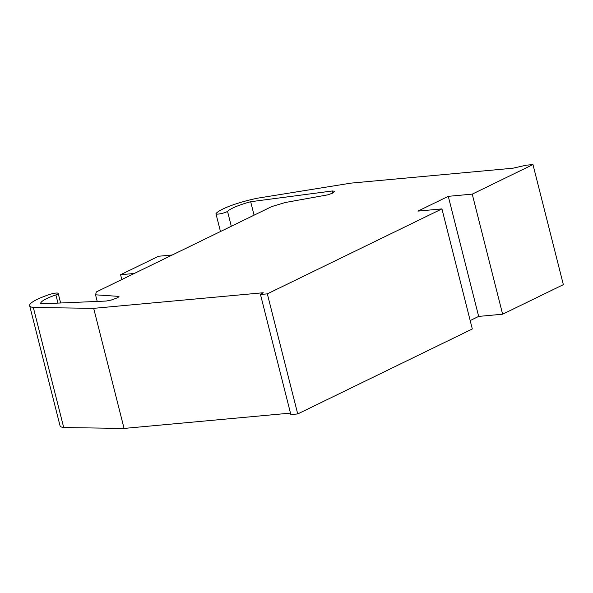 <?xml version="1.0" encoding="UTF-8"?>
<svg xmlns="http://www.w3.org/2000/svg" width="593" height="593" viewBox="0 0 593 593"><rect width="100%" height="100%" fill="white"/><g stroke="black" fill="none" stroke-linecap="round" stroke-linejoin="round"><path stroke-width="0.89" d="M441.933 208.899L267.332 293.861L260.468 294.491L290.852 414.574L297.723 413.944L472.317 328.982L441.933 208.899L417.924 211.108L448.286 196.335L472.236 194.126L502.619 314.208L478.67 316.41L470.182 320.546M260.468 294.491L263.24 292.742L93.687 308.345L33.327 307.478A35.706 6.456 165.8 0 1 29.65 305.684A35.706 6.456 165.8 0 1 49.567 294.484A6.241 1.127 165.8 0 1 58.188 293.379A6.241 1.127 165.8 0 1 55.89 294.906A28.583 5.174 -14.2 0 0 40.724 303.609A28.583 5.174 -14.2 0 0 40.813 303.831L106.14 301.051L111.158 300.08L117.807 297.664L119.008 296.404L95.54 294.81L96.37 291.919L271.757 206.572L285.196 202.524L327.684 194.86L332.317 193.281L334.786 191.257L332.369 190.968L250.669 201.716A28.583 5.174 -14.2 0 0 227.534 211.382A6.241 1.127 165.8 0 1 220.87 213.665A6.241 1.127 165.8 0 1 215.971 213.776A6.241 1.127 165.8 0 1 216.097 213.45A35.706 6.456 165.8 0 1 258.133 198.084L351.034 183.118L512.863 168.219L526.161 165.202L532.966 164.572L472.236 194.126M448.286 196.335L478.67 316.41M172.259 254.99L158.546 256.25L120.587 274.722L121.81 279.54M134.307 273.462L120.587 274.722M95.54 294.81L97.215 301.429M55.89 294.906L57.966 303.105M29.65 305.684L60.034 425.759A35.706 6.456 -14.2 0 0 63.718 427.56L124.07 428.428L290.481 413.113M33.327 307.478L63.718 427.56M93.687 308.345L124.07 428.428M267.332 293.861L297.723 413.944M502.619 314.208L563.35 284.655L532.966 164.572M227.534 211.382L231.3 226.259M250.669 201.716L254.078 215.177M332.369 190.968L332.843 192.851M58.188 293.379L60.619 302.993M215.971 213.776L220.47 231.529"/></g></svg>
